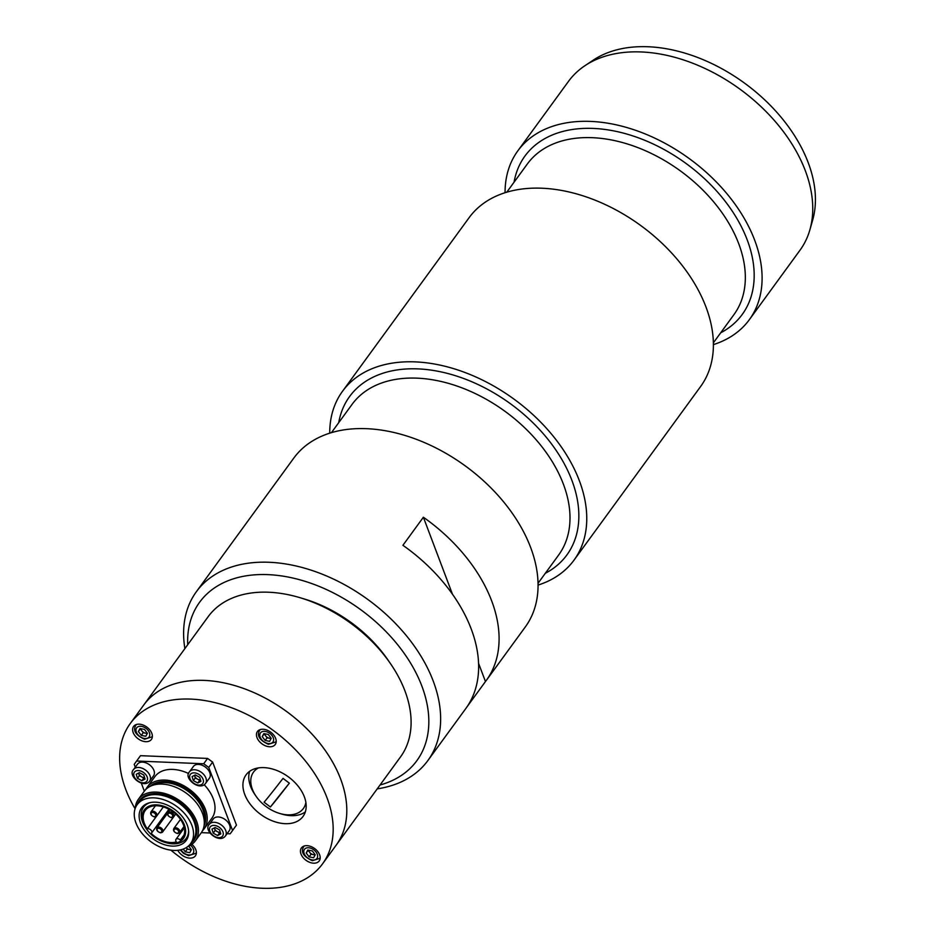 <?xml version="1.0" encoding="UTF-8"?>
<svg xmlns="http://www.w3.org/2000/svg" width="935" height="935" viewBox="0 0 935 935"><rect width="100%" height="100%" fill="white"/><g stroke="black" fill="none" stroke-linecap="round" stroke-linejoin="round"><path stroke-width="1.4" d="M130.234 723.55L208.166 616.679A119.025 78.715 36.1 0 1 268.602 592.229A119.025 78.715 36.1 0 1 299.831 597.64L304.062 598.903A110.201 72.883 36.1 0 1 388.118 660.192L390.608 663.827A119.025 78.715 36.1 0 1 400.507 756.929L336.214 845.1A119.025 78.715 -143.9 0 0 286.426 711.383A119.025 78.715 -143.9 0 0 143.873 704.85A119.025 78.715 36.1 0 1 204.309 680.399A119.025 78.715 36.1 0 1 319.513 742.822A119.025 78.715 36.1 0 1 336.214 845.1L322.575 863.811A119.025 78.715 -143.9 0 0 272.786 730.083A119.025 78.715 -143.9 0 0 130.234 723.55A119.025 78.715 -143.9 0 0 135.096 808.752M299.831 597.64A119.025 78.715 36.1 0 1 390.608 663.827M170.895 850.16A119.025 78.715 -143.9 0 0 180.537 857.64A119.025 78.715 -143.9 0 0 322.575 863.811M140.32 728.61A11.021 7.293 -143.9 0 0 141.068 729.487M138.251 738.86A11.021 7.293 -143.9 0 0 151.4 739.433A11.021 7.293 -143.9 0 0 146.783 727.044A11.021 7.293 -143.9 0 0 133.588 726.437A11.021 7.293 -143.9 0 0 138.251 738.86M264.243 733.776A11.021 7.293 -143.9 0 0 264.909 734.559M262.08 743.933A11.021 7.293 -143.9 0 0 275.241 744.494A11.021 7.293 -143.9 0 0 270.624 732.117A11.021 7.293 -143.9 0 0 257.429 731.509A11.021 7.293 -143.9 0 0 262.08 743.933M177.779 850.301A11.021 7.293 -143.9 0 0 182.231 855.28A11.021 7.293 -143.9 0 0 195.392 855.852A11.021 7.293 -143.9 0 0 191.885 844.34M308.234 850.196A11.021 7.293 -143.9 0 0 308.901 850.979M306.072 860.352A11.021 7.293 -143.9 0 0 319.232 860.913A11.021 7.293 -143.9 0 0 314.616 848.536A11.021 7.293 -143.9 0 0 301.421 847.928A11.021 7.293 -143.9 0 0 306.072 860.352M260.959 814.607A35.261 23.317 -143.9 0 0 303.045 816.43A35.261 23.317 -143.9 0 0 288.296 776.81A35.261 23.317 -143.9 0 0 246.057 774.87A35.261 23.317 -143.9 0 0 260.959 814.607M280.64 813.719A35.261 23.317 -143.9 0 0 305.313 811.942M249.633 771.34A35.261 23.317 -143.9 0 0 255.489 795.381M225.382 836.03L229.274 830.677A9.923 6.557 -143.9 0 0 223.453 818.487A9.923 6.557 -143.9 0 0 213.25 818.99L209.346 824.343C202.813 830.409 219.351 844.024 225.382 836.03A9.923 6.557 -143.9 0 0 219.561 823.828A9.923 6.557 -143.9 0 0 209.346 824.343M220.321 832.314A4.406 2.91 36.1 0 1 217.364 831.671A4.406 2.91 36.1 0 1 214.536 828.457A4.406 2.91 36.1 0 1 214.407 827.872M214.36 827.896L215.155 830.467L219.573 832.875L217.621 835.539L220.812 833.915L219.573 829.894L215.155 827.498L211.965 829.123L213.203 833.143L217.621 835.539M215.155 830.467L213.203 833.143M219.573 832.875L220.368 832.466M304.378 845.953A9.923 6.557 -143.9 0 0 303.676 846.713C300.532 851.984 303.443 856.659 312.419 860.703L319.7 858.4A9.923 6.557 -143.9 0 0 320.202 857.5M309.123 856.881L313.622 857.757L315.212 854.765L312.313 850.908L307.802 850.032L306.212 853.012L309.123 856.881L311.063 854.204L315.095 854.987M315.083 854.59A4.406 2.91 -143.9 0 1 313.318 854.637A4.406 2.91 36.1 0 1 309.614 852.276A4.406 2.91 36.1 0 1 308.725 850.207M308.281 850.125L306.212 853.012M308.164 850.336L311.063 854.204M202.463 830.771A35.261 23.317 -143.9 0 0 204.087 828.889A35.261 23.317 -143.9 0 0 189.338 789.269A35.261 23.317 -143.9 0 0 147.099 787.328A35.261 23.317 -143.9 0 0 145.802 789.456M135.283 767.203L134.208 764.374L136.615 761.02L203.69 763.766L208.739 767.425L232.558 830.479L236.461 825.126L230.162 833.821L227.076 833.704M232.558 830.479L230.162 833.821M210.013 833.003L201.341 832.641M144.329 791.139L141.349 783.261M136.615 761.02L140.507 755.679L207.582 758.425L212.631 762.072L236.461 825.126M203.69 763.766L207.582 758.425M208.739 767.425L212.631 762.072M147.099 787.328L154.894 776.646A35.261 23.317 36.1 0 1 188.636 773.537M204.204 784.781A35.261 23.317 36.1 0 1 211.883 818.195L204.087 828.889M172.204 846.093A27.629 18.268 -143.9 0 0 188.145 836.474A27.629 18.268 -143.9 0 0 174.67 809.371A27.629 18.268 -143.9 0 0 144.75 804.836A27.629 18.268 -143.9 0 0 143.616 829.088A27.629 18.268 -143.9 0 0 172.204 846.093M186.708 837.702A26.449 17.496 -143.9 0 0 188.508 834.803M146.222 803.971A26.449 17.496 -143.9 0 0 144.013 806.566M173.828 850.418A33.064 21.867 -143.9 0 0 190.623 843.615A33.064 21.867 -143.9 0 0 176.785 806.473A33.064 21.867 -143.9 0 0 137.188 804.661A33.064 21.867 -143.9 0 0 141.828 833.073A33.064 21.867 -143.9 0 0 173.828 850.418M187.678 846.619A35.261 23.317 -143.9 0 0 195.321 840.916A35.261 23.317 -143.9 0 0 180.572 801.283A35.261 23.317 -143.9 0 0 138.333 799.355A35.261 23.317 -143.9 0 0 135.224 808.378M195.321 840.916L201.165 832.898A35.261 23.317 -143.9 0 0 186.416 793.277A35.261 23.317 -143.9 0 0 144.177 791.337L138.333 799.355M175.979 839.326A3.086 2.045 -143.9 0 1 180.303 840.062A23.141 15.311 -143.9 0 0 182.606 837.772A23.141 15.311 -143.9 0 0 172.917 811.779A23.141 15.311 -143.9 0 0 145.206 810.505A23.141 15.311 -143.9 0 0 147.309 828.866A3.086 2.045 -143.9 0 1 150.792 829.941A3.086 2.045 -143.9 0 1 151.599 833.003A3.086 2.045 -143.9 0 1 151.178 833.389A23.141 15.311 -143.9 0 0 176.376 841.932A3.086 2.045 -143.9 0 1 175.979 839.326L184.324 827.872M180.303 840.062L184.078 834.897M147.309 828.866L156.425 816.36M164.817 842.306A24.24 16.035 -143.9 0 0 171.187 843.405A24.24 16.035 -143.9 0 0 183.599 823.127A24.24 16.035 -143.9 0 0 152.837 805.07A24.24 16.035 -143.9 0 0 146.327 828.819A24.24 16.035 -143.9 0 0 164.817 842.306L165.881 842.622A26.449 17.496 -143.9 0 0 172.823 843.826A26.449 17.496 -143.9 0 0 188.601 830.677M150.138 802.616A26.449 17.496 -143.9 0 0 145.708 827.907L146.327 828.819M149.623 781.192L153.527 775.851A9.923 6.557 -143.9 0 0 147.707 763.65A9.923 6.557 -143.9 0 0 137.492 764.164L133.6 769.505C127.066 775.571 143.604 789.187 149.623 781.192A9.923 6.557 -143.9 0 0 143.815 768.991A9.923 6.557 -143.9 0 0 133.6 769.505M137.457 778.306L141.875 780.713L145.065 779.089L143.826 775.057L139.409 772.661L136.218 774.285L137.457 778.306L139.397 775.641L143.826 778.037L141.875 780.713M143.826 778.037L144.621 777.628M144.574 777.488A4.406 2.91 36.1 0 1 141.617 776.833A4.406 2.91 36.1 0 1 138.777 773.631A4.406 2.91 36.1 0 1 138.66 773.046M138.614 773.07L139.397 775.641M205.525 783.483L209.417 778.142A9.923 6.557 -143.9 0 0 203.596 765.94A9.923 6.557 -143.9 0 0 193.393 766.455L189.489 771.796C182.968 777.862 199.494 791.478 205.525 783.483A9.923 6.557 -143.9 0 0 199.704 771.281A9.923 6.557 -143.9 0 0 189.489 771.796M193.346 780.596L197.776 782.992L200.955 781.368L199.728 777.347L195.298 774.951L192.107 776.576L193.346 780.596L195.298 777.932L199.716 780.328L197.776 782.992M199.716 780.328L200.511 779.919M200.464 779.778A4.406 2.91 36.1 0 1 197.507 779.124A4.406 2.91 36.1 0 1 194.679 775.91A4.406 2.91 36.1 0 1 194.55 775.325M194.503 775.349L195.298 777.932M136.545 724.461A9.923 6.557 -143.9 0 0 135.844 725.221C132.7 730.504 135.622 735.167 144.586 739.223L151.867 736.909A9.923 6.557 -143.9 0 0 152.37 736.009M141.29 735.389L145.79 736.266L147.391 733.274L144.481 729.417L139.981 728.54L138.38 731.521L141.29 735.389L143.23 732.713L147.262 733.496M147.251 733.098A4.406 2.91 -143.9 0 1 145.486 733.157A4.406 2.91 36.1 0 1 141.781 730.784A4.406 2.91 36.1 0 1 140.893 728.716M138.38 731.521L140.332 728.856L143.23 732.713M260.386 729.534A9.923 6.557 -143.9 0 0 259.685 730.293C256.541 735.564 259.462 740.24 268.427 744.295L275.708 741.981A9.923 6.557 -143.9 0 0 276.211 741.081M265.131 740.462L269.631 741.338L271.22 738.346L268.322 734.489L263.81 733.613L262.221 736.593L265.131 740.462L267.071 737.785L271.103 738.568M271.092 738.171A4.406 2.91 -143.9 0 1 269.327 738.218A4.406 2.91 36.1 0 1 265.622 735.857A4.406 2.91 36.1 0 1 264.734 733.788M264.289 733.706L262.221 736.593M264.173 733.928L267.071 737.785M180.245 849.927L183.494 853.351L188.578 855.642L195.859 853.328A9.923 6.557 -143.9 0 0 196.362 852.428M186.135 847.683L187.222 849.132L185.282 851.808L189.782 852.685L191.371 849.693L188.73 846.187M187.222 849.132L191.254 849.915M191.243 849.518A4.406 2.91 -143.9 0 1 189.478 849.576A4.406 2.91 36.1 0 1 186.159 847.659M183.213 849.062L185.282 851.808M289.347 783.168L283.024 778.376A58.496 1.216 127.1 0 1 264.079 802.207L270.402 806.999A154.287 3.214 127.1 0 1 289.347 783.168A58.496 1.216 127.1 0 1 270.402 806.999M258.481 767.904A30.855 20.406 -143.9 0 0 265.739 806.286A30.855 20.406 -143.9 0 0 305.885 802.475M380.042 785.003A134.453 88.918 -143.9 0 0 360.618 609.62A134.453 88.918 -143.9 0 0 187.701 644.753M184.885 648.61A143.265 94.751 36.1 0 1 196.373 591.703A143.265 94.751 36.1 0 1 367.958 599.569A143.265 94.751 36.1 0 1 427.891 760.529A143.265 94.751 36.1 0 1 377.226 788.86M427.891 760.529L465.887 708.426A143.265 94.751 36.1 0 0 402.915 545.304L423.38 517.242L452.447 594.169M478.568 663.312L485.464 681.545L466.729 707.234M423.38 517.242A143.265 94.751 36.1 0 1 486.34 680.376A143.265 94.751 36.1 0 1 485.464 681.545M486.34 680.376L525.306 626.941A143.265 94.751 -143.9 0 0 465.361 465.969A143.265 94.751 -143.9 0 0 293.777 458.115L196.373 591.703M538.057 585.088A143.265 94.751 -143.9 0 0 574.008 560.147A143.265 94.751 -143.9 0 0 514.063 399.175A143.265 94.751 -143.9 0 0 342.479 391.321A143.265 94.751 -143.9 0 0 329.728 433.174M574.008 560.147L700.642 386.471A143.265 94.751 -143.9 0 0 640.709 225.51A143.265 94.751 -143.9 0 0 469.125 217.656L342.479 391.321M713.405 344.618A143.265 94.751 -143.9 0 0 749.344 319.676A143.265 94.751 -143.9 0 0 689.411 158.705A143.265 94.751 -143.9 0 0 517.826 150.851A143.265 94.751 -143.9 0 0 505.064 192.703M749.344 319.676L800.009 250.206A143.265 94.751 -143.9 0 0 809.909 229.73A143.265 94.751 -143.9 0 0 769.002 114.619A143.265 94.751 -143.9 0 0 641.223 51.951A143.265 94.751 -143.9 0 0 584.936 65.695A143.265 94.751 -143.9 0 0 568.48 81.392L517.826 150.851M584.936 65.695L593.246 60.156A139.724 92.401 36.1 0 1 648.13 46.75A139.724 92.401 36.1 0 1 772.742 107.864A139.724 92.401 36.1 0 1 812.655 220.134L809.909 229.73M218.1 826.575A7.714 5.107 -143.9 0 0 209.732 830.841A7.714 5.107 -143.9 0 0 221.35 837.141A7.714 5.107 -143.9 0 0 218.1 826.575M311.858 859.884A7.714 5.107 -143.9 0 0 316.053 852.042A7.714 5.107 -143.9 0 0 304.226 849.74A7.714 5.107 -143.9 0 0 311.858 859.884M171.117 817.319A2.641 1.753 -143.9 0 0 171.853 814.245A2.641 1.753 -143.9 0 0 167.984 814.081A2.641 1.753 -143.9 0 0 171.117 817.319M169.901 809.803L167.856 812.608A3.53 2.337 36.1 0 1 172.087 812.796A3.53 2.337 36.1 0 1 173.559 816.758A3.53 2.337 36.1 0 1 171.771 817.482M154.228 816.629A2.641 1.753 -143.9 0 0 154.976 813.555A2.641 1.753 -143.9 0 0 151.108 813.392A2.641 1.753 -143.9 0 0 154.228 816.629M155.479 805.736L150.979 811.907A3.53 2.337 36.1 0 1 155.198 812.106A3.53 2.337 36.1 0 1 156.683 816.068A3.53 2.337 36.1 0 1 154.883 816.793M160.236 832.501A2.641 1.753 -143.9 0 0 160.972 829.427A2.641 1.753 -143.9 0 0 157.103 829.263A2.641 1.753 -143.9 0 0 160.236 832.501M167.529 813.31L156.975 827.779A3.53 2.337 36.1 0 1 161.194 827.978A3.53 2.337 36.1 0 1 162.678 831.94A3.53 2.337 36.1 0 1 160.89 832.664M177.112 833.19A2.641 1.753 -143.9 0 0 177.86 830.116A2.641 1.753 -143.9 0 0 173.98 829.953A2.641 1.753 -143.9 0 0 177.112 833.19M180.478 819.387L173.852 828.468A3.53 2.337 36.1 0 1 178.082 828.667A3.53 2.337 36.1 0 1 179.555 832.629A3.53 2.337 36.1 0 1 177.767 833.354M204.309 822.543A33.064 21.867 -143.9 0 0 187.912 791.209A33.064 21.867 -143.9 0 0 153.071 785.178M204.04 825.885A33.718 22.3 -143.9 0 0 188.543 790.344A33.718 22.3 -143.9 0 0 149.962 786.452M190.623 843.615L192.984 840.378A33.064 21.867 -143.9 0 0 179.146 803.235A33.064 21.867 -143.9 0 0 139.549 801.424L137.188 804.661M190.787 843.393A33.718 22.3 -143.9 0 0 179.777 802.37A33.718 22.3 -143.9 0 0 137.351 804.439M142.342 771.737A7.714 5.107 -143.9 0 0 133.974 776.003A7.714 5.107 -143.9 0 0 145.591 782.303A7.714 5.107 -143.9 0 0 142.342 771.737M198.243 774.028A7.714 5.107 -143.9 0 0 189.875 778.294A7.714 5.107 -143.9 0 0 201.493 784.594A7.714 5.107 -143.9 0 0 198.243 774.028M144.025 738.393A7.714 5.107 -143.9 0 0 148.221 730.562A7.714 5.107 -143.9 0 0 136.393 728.26A7.714 5.107 -143.9 0 0 144.025 738.393M267.866 743.465A7.714 5.107 -143.9 0 0 272.062 735.623A7.714 5.107 -143.9 0 0 260.234 733.321A7.714 5.107 -143.9 0 0 267.866 743.465M180.934 849.763A7.714 5.107 -143.9 0 0 188.017 854.812A7.714 5.107 -143.9 0 0 193.662 852.194A7.714 5.107 -143.9 0 0 190.553 845.228M538.034 583.288L558.616 555.063A127.838 84.547 -143.9 0 0 505.134 411.423A127.838 84.547 -143.9 0 0 352.027 404.423L331.446 432.648M545.315 573.307A134.453 88.918 -143.9 0 0 510.639 403.885A134.453 88.918 -143.9 0 0 338.727 422.667M713.382 342.818L733.963 314.592A127.838 84.547 -143.9 0 0 680.47 170.965A127.838 84.547 -143.9 0 0 527.363 163.952L506.782 192.178M720.651 332.837A134.453 88.918 -143.9 0 0 685.974 163.426A134.453 88.918 -143.9 0 0 514.063 182.196M167.856 812.608C166.944 814.829 168.148 816.512 171.467 817.669L173.559 816.758L175.605 813.941M150.979 811.907C150.067 814.14 151.271 815.823 154.591 816.968L156.683 816.068L163.356 806.905M156.975 827.779C156.063 829.999 157.267 831.694 160.586 832.84L162.678 831.94L175.722 814.046M173.852 828.468C172.94 830.701 174.144 832.384 177.463 833.529L179.555 832.629L183.996 826.54M151.599 833.003L168.919 809.254"/></g></svg>

